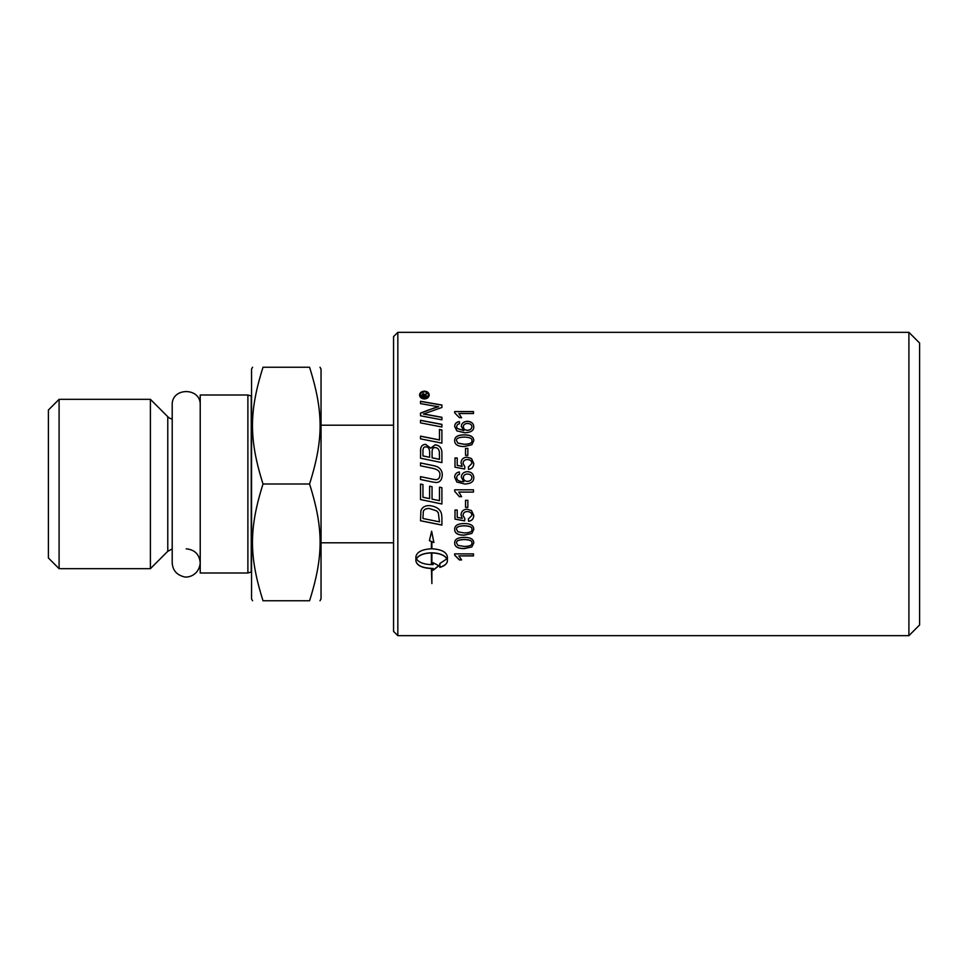 <?xml version="1.0" encoding="UTF-8"?>
<svg xmlns="http://www.w3.org/2000/svg" width="968" height="968" viewBox="0 0 968 968"><rect width="100%" height="100%" fill="white"/><g stroke="black" fill="none" stroke-linecap="round" stroke-linejoin="round"><path stroke-width="1.45" d="M397.836 332.339L393.565 336.61L393.565 631.39L397.836 635.661L397.836 332.339L908.904 332.339L908.904 635.661L919.6 624.965L919.6 343.035L908.904 332.339M457.924 531.831L464.241 532.944C469.867 532.775 472.42 531.589 471.9 529.399C472.42 527.209 469.867 526.023 464.241 525.83C458.602 526.011 456.049 527.209 456.581 529.423L457.924 531.831M252.588 600.753L251.547 598.938L251.547 369.062L252.588 367.247M263.018 600.753C248.97 600.753 248.97 600.753 263.018 600.753C248.97 600.753 248.97 600.753 263.018 600.753L309.566 600.753C323.614 600.753 323.614 600.753 309.566 600.753C323.614 600.753 323.614 600.753 309.566 600.753C323.614 556.104 323.614 528.649 309.566 484C323.614 439.351 323.614 411.896 309.566 367.247C323.614 367.247 323.614 367.247 309.566 367.247C323.614 367.247 323.614 367.247 309.566 367.247L263.018 367.247C248.97 411.896 248.97 439.351 263.018 484C248.97 528.649 248.97 556.104 263.018 600.753M263.018 484L309.566 484M319.997 367.247L321.037 369.062L321.037 598.938L319.997 600.753M247.893 573.008L247.893 394.992L200.219 394.992L200.219 573.008L247.893 573.008L251.232 571.991A1.065 1.065 0 0 1 251.547 571.943M263.018 367.247C248.97 367.247 248.97 367.247 263.018 367.247C248.97 367.247 248.97 367.247 263.018 367.247M59.096 399.324L48.4 410.021L48.4 557.979L59.096 568.676L59.096 399.324L150.403 399.324L150.403 568.676L59.096 568.676M200.219 405.144C201.09 387.079 171.348 387.079 172.207 405.144L172.207 419.059A8.555 8.555 0 0 1 167.779 416.7L167.779 551.3L150.403 568.676M457.924 545.383L464.241 546.46C469.867 546.291 472.42 545.153 471.9 543.036C472.42 540.918 469.867 539.769 464.241 539.587C458.602 539.769 456.049 540.918 456.581 543.06L457.924 545.383M431.401 552.922C423.79 553.224 418.781 555.196 416.409 558.851C418.793 562.444 423.79 564.368 431.401 564.622L431.401 552.801C423.79 553.103 418.781 555.075 416.409 558.717L416.409 558.851M422.556 396.045L424.129 396.045L423.331 394.194L422.556 396.202L424.129 396.045M422.943 518.497A3621.336 845.475 12.1 0 0 439.472 521.849L438.286 512.713L436.544 510.862L429.126 508.454C425.738 508.587 423.79 509.64 423.294 511.636L422.943 518.497M424.383 391.786C421.927 391.992 420.584 393.069 420.366 395.004C420.584 396.977 421.927 398.066 424.383 398.296C426.815 398.09 428.159 396.989 428.401 395.004C428.159 393.044 426.815 391.967 424.383 391.786M427.045 396.045L427.045 396.735L421.854 396.735L421.854 395.283L423.258 393.48L424.722 394.678L427.045 393.202L424.843 395.646L427.045 396.045M422.943 455.952L429.659 457.295L429.659 452.818C429.635 448.728 428.34 446.768 425.763 446.926C423.887 446.635 422.943 448.075 422.943 451.221L422.943 455.904L429.659 457.295M432.091 457.791A3673.923 603.645 11.9 0 1 439.472 459.304L439.351 451.693C438.794 449.031 437.391 447.676 435.152 447.639C433.132 447.361 432.115 448.886 432.091 452.213L432.091 457.84A3679.864 604.661 11.9 0 1 439.472 459.352L439.472 459.304M463.357 477.672L463.357 477.66C463.503 479.934 464.846 481.169 467.399 481.374C470.17 481.144 471.67 479.886 471.9 477.575C471.779 475.409 470.327 474.223 467.532 474.03C464.846 474.175 463.454 475.385 463.357 477.66C463.503 479.934 464.846 481.181 467.399 481.386C470.17 481.156 471.67 479.886 471.9 477.587L471.9 477.575M457.924 443.114L464.241 444.251C469.867 444.07 472.42 442.872 471.9 440.658C472.42 438.468 469.867 437.294 464.241 437.1C458.602 437.282 456.049 438.468 456.581 440.682L457.924 443.187L464.241 444.324C469.867 444.143 472.42 442.945 471.9 440.73L471.9 440.658M463.357 426.803C463.503 428.921 464.846 430.082 467.399 430.276C470.17 430.058 471.67 428.872 471.9 426.731C471.779 424.734 470.327 423.645 467.532 423.452C464.846 423.597 463.454 424.71 463.357 426.803L463.357 426.912C463.503 429.018 464.846 430.167 467.399 430.373C470.17 430.155 471.67 428.969 471.9 426.827L471.9 426.731M467.846 448.378L467.846 455.299L465.535 455.299L465.535 448.378L467.846 448.378M454.682 489.808L473.461 489.808L473.461 492.095L458.832 492.095L461.603 496.681L459.376 496.681L454.682 491.284L454.682 489.808M473.776 515.436C473.618 518.896 471.876 520.857 468.56 521.292A152.702 3.001 -94.6 0 1 468.355 518.945L471.9 515.448C471.755 513.052 470.218 511.757 467.314 511.552C464.592 511.685 463.176 512.992 463.067 515.472L464.894 518.8L464.604 520.893A4423.288 1032.118 -169 0 1 454.996 519.126L454.996 510.027L457.199 510.027L457.199 517.336L462.208 518.328L461.046 514.867C461.288 511.37 463.309 509.458 467.108 509.156L471.513 510.62L473.776 515.436M471.852 533.441L464.241 535.183C457.864 535.195 454.67 533.259 454.682 529.399C454.549 525.576 457.731 523.627 464.241 523.555C470.581 523.555 473.763 525.503 473.776 529.399L471.852 533.441L464.241 535.098C457.864 535.098 454.67 533.174 454.682 529.314M471.852 546.932L464.241 548.614C457.864 548.614 454.67 546.763 454.682 543.036C454.549 539.333 457.731 537.458 464.241 537.385C470.581 537.385 473.763 539.273 473.776 543.036L471.852 546.932L464.241 548.493C457.864 548.505 454.67 546.654 454.682 542.927M441.904 417.293L441.904 419.809L420.523 415.792L420.523 413.094A938.536 410.565 -26.6 0 1 428.534 409.996L438.661 406.693L433.071 405.846A3664.219 1875.173 -166.3 0 0 420.523 403.62L420.523 401.272L441.904 405.023L441.904 407.48L423.391 414.05L428.86 414.873A3674.117 1611.091 13.1 0 1 441.904 417.293M441.904 429.961L441.904 443.126L420.523 438.855L420.523 436.132A3625.68 1076.029 12.4 0 1 439.472 439.908L439.472 429.489L441.904 429.961M432.188 481.931A3653.813 77.416 -168.2 0 0 420.523 479.499L420.523 476.643A3642.536 140.941 11.8 0 1 433.652 479.378L436.084 479.704C438.492 479.487 439.774 477.902 439.896 474.949C440.295 471.537 437.754 469.298 432.285 468.234A3619.049 396.747 -168.1 0 0 420.523 465.789L420.523 462.946A3620.719 461.591 11.9 0 1 433.071 465.548C439.097 466.576 442.158 469.661 442.267 474.804C442.001 479.862 439.932 482.451 436.048 482.536L432.188 481.931M439.859 567.381L439.859 563.497L446.889 558.851C444.506 555.196 439.508 553.224 431.885 552.922L431.885 564.622L433.204 564.586L433.204 562.747L438.855 565.723L433.204 570.249L433.204 568.458L431.885 568.494L431.885 583.559L431.401 568.494C421.963 568.022 416.784 565.469 415.889 560.835L415.889 556.83C416.784 552.038 421.963 549.352 431.401 548.783L431.401 541.487L429.405 540.652L431.643 531.25L433.882 542.528L431.885 541.693L431.885 548.783C441.335 549.352 446.502 552.026 447.41 556.83L447.41 560.835C447.228 563.691 444.711 565.881 439.859 567.381M424.383 398.949C421.431 398.683 419.822 397.364 419.567 395.004C419.822 392.681 421.431 391.387 424.383 391.157C427.311 391.374 428.909 392.657 429.199 395.004C428.909 397.388 427.311 398.707 424.383 398.949M441.904 517.626L441.904 525.092L420.523 520.772L420.862 511.007C421.951 507.45 424.746 505.647 429.26 505.586C436.374 506.373 440.476 509.228 441.565 514.177L441.904 517.626M441.904 487.69L441.904 504.001L420.523 499.573L420.523 484.073L422.943 484.569L422.943 497.237L429.611 498.629L429.611 486.214L432.043 486.722L432.043 499.137A3645.984 374.301 11.8 0 0 439.472 500.674L439.472 487.182L441.904 487.69M441.904 452.201L441.904 462.619L420.523 458.215L420.669 448.813C421.177 445.909 422.822 444.421 425.605 444.336L430.76 448.172L435.14 444.808C439.266 445.232 441.529 447.7 441.904 452.201M441.904 424.359L441.904 426.997L420.523 422.883L420.523 420.281L441.904 424.359M454.682 553.89L473.461 553.89L473.461 555.922L458.832 555.922L461.603 559.928L459.376 559.928L454.682 555.196L454.682 553.769M467.846 500.311L467.846 507.329L465.535 507.329L465.535 500.311L467.846 500.311M454.682 477.297C454.779 474.247 456.339 472.481 459.352 471.985L459.534 474.272L457.549 475.131L456.569 477.442L457.174 479.366C458.046 480.854 460.26 481.653 463.829 481.737L461.325 477.188C461.567 473.812 463.587 471.973 467.387 471.658C471.368 471.924 473.497 473.884 473.776 477.514C473.993 481.604 470.968 483.77 464.713 484.012L456.823 482.004L454.682 477.297C454.779 474.259 456.339 472.493 459.352 472.009L459.534 474.272M465.535 484L464.713 484.012L465.535 484M473.776 463.43C473.618 466.951 471.876 468.948 468.56 469.407A152.702 1.319 -94.7 0 0 468.355 467.012L471.9 463.442C471.755 461.022 470.218 459.715 467.314 459.522C464.592 459.655 463.176 460.962 463.067 463.466L464.894 466.854L464.604 468.996A4423.288 455.928 -169.3 0 0 454.996 467.193L454.996 457.985L457.199 457.985L457.199 465.366L462.208 466.37L461.046 462.861C461.288 459.328 463.309 457.416 467.108 457.114L471.513 458.578L473.776 463.43M471.852 444.748L464.241 446.538C457.864 446.526 454.67 444.566 454.682 440.658C454.549 436.846 457.731 434.91 464.241 434.862C470.581 434.85 473.763 436.786 473.776 440.658L471.852 444.748M454.682 426.477C454.779 423.657 456.339 422.036 459.352 421.588L459.534 423.681L457.549 424.48L456.569 426.61L457.174 428.401L463.829 430.603L461.325 426.368C461.567 423.258 463.587 421.576 467.387 421.298C471.368 421.528 473.497 423.319 473.776 426.682C473.993 430.482 470.968 432.502 464.713 432.744L456.823 430.857L454.682 426.477M454.682 411.533L473.461 411.533L473.461 413.554L458.832 413.554L461.603 417.656L459.376 417.656L454.682 412.84L454.682 411.533M461.603 417.777L458.832 413.554M454.682 411.654L473.461 411.654M454.682 426.586C454.779 423.766 456.339 422.145 459.352 421.697L459.522 423.681M457.174 428.401L456.569 426.61M457.174 428.497L463.829 430.603M461.325 426.477C461.567 423.367 463.587 421.685 467.387 421.407C471.368 421.637 473.497 423.427 473.776 426.779M454.682 440.73C454.549 436.931 457.731 434.995 464.241 434.947C470.581 434.934 473.763 436.87 473.776 440.73M456.581 440.682L457.924 443.187M468.355 467.036L471.9 463.442M463.067 463.503L464.894 466.879M454.996 458.033L457.199 458.033M462.208 466.407L457.199 465.366M461.046 462.898C461.288 459.376 463.309 457.465 467.108 457.162L471.513 458.626L473.776 463.466M456.569 477.454L457.174 479.366M457.174 479.378C458.046 480.866 460.26 481.653 463.829 481.737L463.829 481.737M461.325 477.2C461.567 473.836 463.587 471.997 467.387 471.682C471.368 471.948 473.497 473.896 473.776 477.526M467.846 507.28L465.535 507.28M473.461 555.789L458.832 555.922M461.542 559.794L459.376 559.928M459.376 559.794L454.682 555.075M420.523 420.39L441.904 424.468M420.523 451.572L420.669 448.874C421.177 445.982 422.822 444.494 425.605 444.409L430.76 448.172M430.76 448.244L435.14 444.881C439.266 445.304 441.529 447.76 441.904 452.25M441.904 503.977L420.523 499.548M441.904 525.019L420.523 520.711M439.472 521.788L438.286 512.653L436.544 510.814L429.126 508.418C425.738 508.539 423.79 509.604 423.294 511.588L422.943 518.437M421.854 396.735L423.258 393.637L424.722 394.678M425 394.484L427.045 393.359M427.045 396.202L424.843 396.045M419.567 395.162C419.822 392.839 421.431 391.556 424.383 391.314C427.311 391.532 428.909 392.814 429.199 395.162M420.366 395.004L420.366 395.162C420.584 397.122 421.927 398.223 424.383 398.441C426.815 398.235 428.159 397.146 428.401 395.162L428.401 395.004M431.885 552.922L431.885 552.801C439.508 553.103 444.506 555.075 446.889 558.717L446.889 558.851M439.859 567.236C444.711 565.736 447.228 563.558 447.41 560.702M431.885 541.693L433.846 542.407M429.441 540.567L431.401 541.487M415.889 560.702C416.784 565.324 421.963 567.877 431.401 568.337L431.401 568.494M431.885 568.494L433.204 568.458M433.204 570.104L438.855 565.578M420.523 476.655A3648.428 141.183 11.8 0 1 433.652 479.378L436.084 479.704C438.492 479.487 439.774 477.902 439.896 474.961L439.896 474.949M420.523 462.982A3626.576 462.365 11.9 0 1 433.071 465.584C439.097 466.612 442.158 469.686 442.267 474.816M420.523 436.217A3631.549 1077.856 12.3 0 1 439.472 439.98L439.472 439.908M439.472 429.586L441.904 430.058M420.523 413.215A939.662 411.17 -26.5 0 1 428.534 410.129L434.717 407.782M434.717 407.915L438.661 406.693M420.523 401.417L441.904 405.156M441.904 417.414A3680.07 1613.813 13 0 0 428.86 414.994L423.391 414.05M473.776 542.927L471.852 546.811M471.9 543.036L471.9 542.927C472.42 540.822 469.867 539.672 464.241 539.491C458.602 539.672 456.049 540.822 456.581 542.963L456.581 543.06M473.776 529.314L471.852 533.344M471.9 529.399L471.9 529.314C472.42 527.136 469.867 525.951 464.241 525.757C458.602 525.939 456.049 527.136 456.581 529.351L456.581 529.423M473.776 515.375C473.618 518.836 471.876 520.784 468.56 521.22A152.436 3.001 -94.6 0 1 468.367 518.945M463.067 515.472L463.067 515.412C463.176 512.943 464.592 511.636 467.314 511.503L467.314 511.552C470.218 511.709 471.755 513.004 471.9 515.387L471.9 515.448M464.882 518.788L464.604 520.893M464.604 520.82A4430.56 1033.872 -169 0 1 454.996 519.066M461.046 514.819L462.208 518.328M473.461 492.083L458.832 492.095M461.591 496.657L459.376 496.681M459.376 496.657L454.682 491.272M465.535 448.45L467.846 448.45M251.232 571.991L251.232 396.009L247.893 394.992M172.207 405.144L172.207 562.856C172.667 569.886 176.261 574.435 183.012 576.492C187.381 578.489 199.142 575.452 200.219 562.856C199.396 554.349 194.725 549.679 186.219 548.844M321.037 542.806L393.565 542.806M321.037 425.194L393.565 425.194M167.779 416.7L150.403 399.324M167.779 551.3L172.207 548.941M397.836 635.661L908.904 635.661"/></g></svg>
